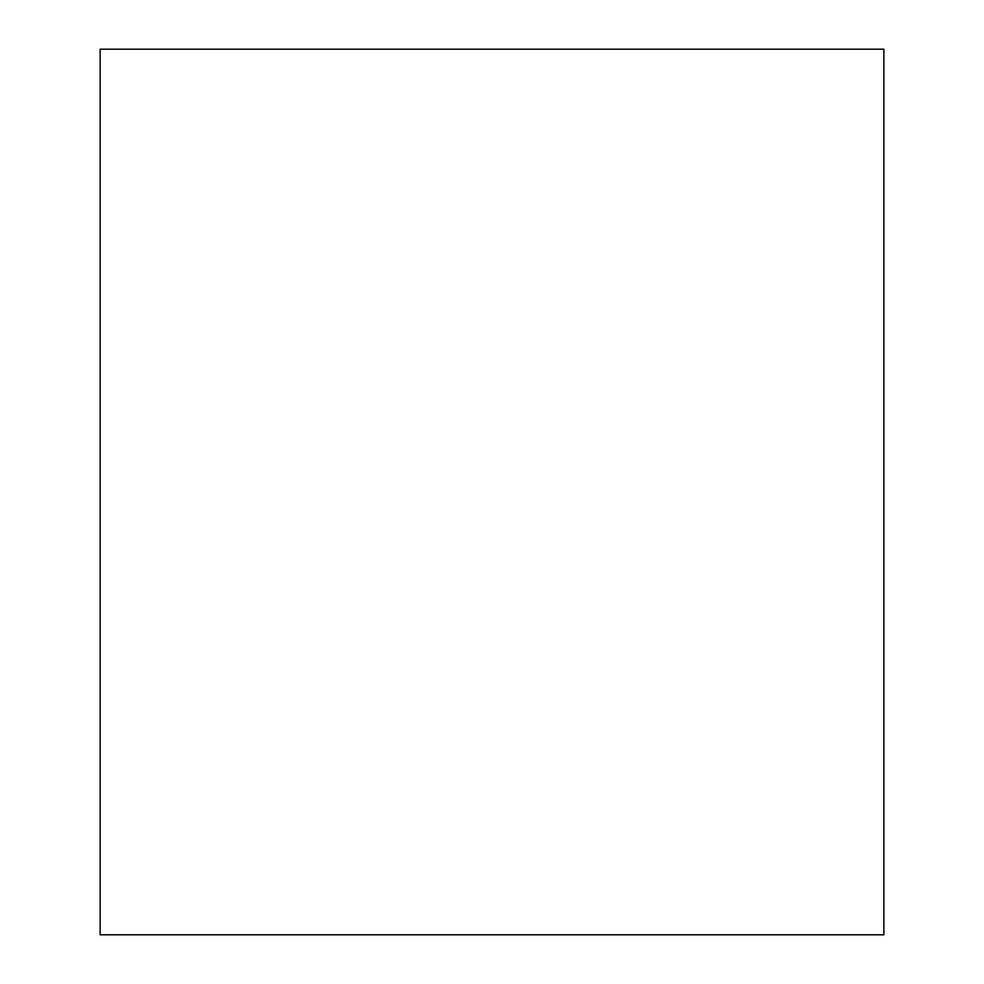 <?xml version="1.0" encoding="UTF-8"?>
<svg xmlns="http://www.w3.org/2000/svg" width="984" height="984" viewBox="0 0 984 984"><rect width="100%" height="100%" fill="white"/><g stroke="black" fill="none" stroke-linecap="round" stroke-linejoin="round"><path stroke-width="1.48" d="M100.147 49.2L883.853 49.2L883.853 934.8L100.147 934.8L100.147 49.2"/></g></svg>
